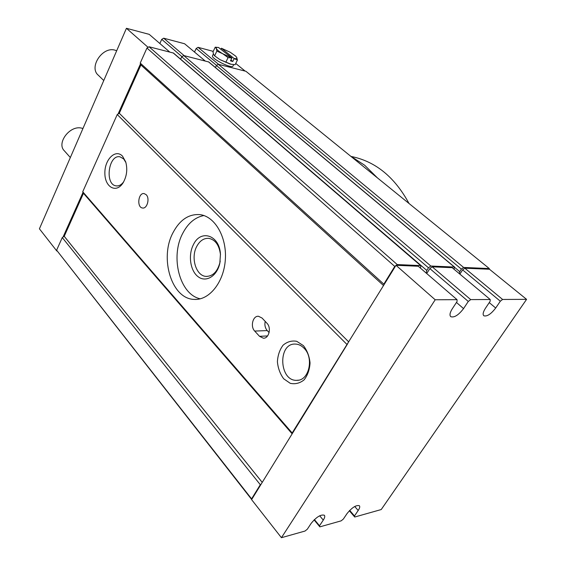 <?xml version="1.0" encoding="UTF-8"?>
<svg xmlns="http://www.w3.org/2000/svg" width="566" height="566" viewBox="0 0 566 566"><rect width="100%" height="100%" fill="white"/><g stroke="black" fill="none" stroke-linecap="round" stroke-linejoin="round"><path stroke-width="0.85" d="M146.212 194.725C150.068 198.383 147.118 209.003 142.547 208.005C136.548 207.524 138.253 192.376 144.167 193.593L146.212 194.725M251.679 499.509L56.621 250.186L62.267 237.557L64.234 236.298L83.471 193.31L82.728 191.768L292.169 432.976L383.911 284.903L383.833 284.146L394.75 266.416L397.268 264.577L420.63 265.588L420.984 265.709L420.375 268.058M82.728 191.768L117.24 114.537L346.795 344.284M303.397 345.621L296.697 341.291C291.702 340.435 287.167 341.737 283.085 345.196C279.696 349.738 277.8 355.25 277.404 361.745C278.033 368.282 280.128 373.963 283.693 378.781L290.238 383.316C295.226 384.399 299.839 383.253 304.084 379.885C307.642 375.322 309.63 369.683 310.048 362.962C309.354 356.212 307.14 350.432 303.397 345.621M122.511 156.159C115.514 148.547 104.469 159.612 104.873 173.345C104.844 187.176 116.193 193.622 122.935 183.051C126.784 176.507 127.711 169.467 125.73 161.933L122.511 156.159M172.991 232.718C179.825 219.813 188.846 213.785 200.067 214.634C214.946 216.424 226.987 237.161 225.325 259.752C223.86 282.363 209.13 300.504 194.202 299.4C171.604 299.06 159.265 258.096 172.991 232.718M266.954 323.257C271.616 327.749 268.942 338.694 263.332 338.192L259.518 336.317L254.7 331.075C250.115 326.54 252.861 315.672 258.464 316.267L262.065 318.05L266.954 323.257M234.183 58.595L234.133 58.503C236.319 58.892 237.189 58.546 236.737 57.47L235.626 56.076L236.737 57.47L237.402 60.053L234.183 58.595L232.775 61.482L230.468 60.88L231.876 57.987L228.077 57.598L222.749 53.756L231.827 57.895L218.561 47.509C216.714 47.24 215.971 47.586 216.325 48.534C216.997 49.872 219.134 51.612 222.749 53.756L216.87 51.082L216.325 48.534L215.229 47.169L218.78 47.544M215.229 47.169L213 51.846L213.531 54.393L214.613 55.808L219.919 59.635L230.199 64.099L235.123 64.715L237.402 60.053M214.394 55.638L219.919 59.635L231.296 64.34M281.429 537.7L435.19 299.768L457.045 299.662L457.059 301.529L452.276 308.803C449.899 312.63 449.39 315.255 450.762 316.677C454.286 317.802 458.552 315.113 463.554 308.604L468.294 301.452L470.714 299.605L490.22 299.513L490.142 301.289L485.479 308.208C483.102 311.93 482.55 314.448 483.81 315.771C486.993 316.719 490.955 314.137 495.696 308.024L500.323 301.218L502.601 299.456L526.585 299.35L381.222 509.549L354.726 517.02L354.479 515.959L358.193 510.49C359.707 508.197 360.103 506.605 359.382 505.714C356.134 504.879 352.024 507.49 347.057 513.553L343.329 519.093L341.142 520.854L319.854 526.861L319.507 525.779L323.278 520.097C324.757 517.798 325.125 516.185 324.375 515.251C320.795 514.261 316.373 516.991 311.109 523.437L307.324 529.196L305.01 531.05L281.429 537.7L251.601 499.637L251.587 498.872L260.303 484.715L261.244 483.987L292.339 433.528L292.169 432.976M251.785 499.332L261.244 483.987M292.339 433.528L347.779 343.548M383.911 284.903L395.761 265.68M396.264 265.312L418.267 266.239L457.045 299.662M426.722 273.527L429.856 268.588L432.226 266.834L452.17 267.676L490.22 299.513M459.868 274.114L462.62 269.883L464.856 268.213L489.477 269.253L526.585 299.35M454.831 267.555L459.748 271.659L461.389 269.126L463.632 267.449L489.3 268.56L489.272 269.239M459.748 271.659L459.309 273.647M180.731 59.281L426.792 270.442L428.469 267.789L430.846 266.027L454.349 267.046L454.088 269.275M426.792 270.442L426.205 273.081M383.522 285.547L140.899 64.963L140.234 63.074L146.955 48.039L149.056 46.773L173.493 53.055L420.984 265.709M117.24 114.537L119.299 113.271L348.762 341.949M180.674 59.041L181.728 56.777L183.731 55.553L208.79 61.977L454.647 267.145M215.434 67.517L216.417 65.486L218.32 64.305L245.92 71.288L489.3 268.56M56.621 250.186L251.587 498.872M62.267 237.557L260.303 484.715M64.22 236.298L262.228 482.395M64.234 236.298L262.235 482.381M83.471 193.31L292.148 433.839M119.299 113.271L140.913 64.97M140.234 63.074L383.833 284.146M146.955 48.039L394.75 266.416M149.056 46.773L397.268 264.577M63.052 237.048L83.025 192.383M118.061 114.028L140.502 63.838M147.797 47.53L148.214 47.282M147.938 47.211L126.43 28.3L39.415 228.805L56.812 251.014M126.43 28.3L149.219 34.356L169.694 52.001M159.853 43.518L161.727 39.372L181.835 56.565M161.727 39.372L163.687 38.198L184.212 55.673M163.687 38.198L184.601 43.759L205.182 60.979M194.506 52.044L196.183 48.471L216.488 65.345M196.183 48.471L198.05 47.332L218.66 64.39M233.673 64.651L233.001 66.017C232.265 69.271 210.686 58.482 212.512 55.758L212.526 55.723M235.739 63.463L245.149 71.097M198.05 47.332L213.233 51.364M319.854 526.861L314.102 519.878M319.507 525.779L314.413 519.581M435.19 299.768L395.995 265.298M468.294 301.452L429.856 268.588M470.714 299.605L432.226 266.834M500.323 301.218L462.62 269.883M502.601 299.456L464.856 268.213M354.726 517.02L349.342 510.758M354.479 515.959L349.696 510.398M304.048 348.217C301.445 345.543 298.544 344.163 295.36 344.071C277.566 343.01 279.088 381.42 296.881 380.324C309.029 380.897 314.229 357.903 304.048 348.217M125.921 162.569L123.643 158.897L120.02 156.839C108.467 154.157 104.469 184.742 116.193 185.874C118.938 186.207 121.435 184.849 123.692 181.799M377.458 177.908L364.645 165.237L350.404 155.983M103.762 80.528L98.314 75.228C88.6 67.389 102.404 46.327 114.905 50.141L116.688 50.749M70.34 157.546L64.39 150.853C56.324 143.431 69.455 125.461 81.179 128.022L82.961 128.461M235.626 56.076L230.305 52.305L221.405 48.23L220.917 49.072M225.792 62.317L228.077 57.598M214.613 55.808L216.87 51.082M234.133 58.503L221.405 48.23M232.775 61.482L230.907 59.968M200.286 298.813C179.648 294.575 170.033 256.844 182.726 233.369C188.032 223.181 195.086 217.245 203.901 215.547M193.388 244.71C200.59 228.954 219.53 234.982 220.45 254.226L219.827 263.19C217.118 276.088 206.109 282.788 198.249 276.809C190.296 271.107 187.933 255.153 193.388 244.71M220.224 260.983L219.933 262.518C217.443 271.673 212.858 276.3 206.173 276.399C196.077 276.123 190.452 257.707 196.777 246.351C199.855 240.713 203.866 238.053 208.804 238.357C215.384 239.736 219.275 245.184 220.478 254.693L220.485 254.827M269.105 332.575L267.244 330.586C265.136 328.061 264.449 324.99 265.199 321.389M409.027 203.498C394.997 177.639 376.305 162.088 352.951 156.839L351.507 156.549M173.104 52.864L420.63 265.588M181.728 56.777L428.469 267.789M183.731 55.553L430.846 266.027M208.451 61.807L454.349 267.046M216.417 65.486L461.389 269.126M218.32 64.305L463.632 267.449M323.278 520.097L319.684 515.768M463.554 308.604L456.451 302.456M495.696 308.024L489.25 302.612M358.193 510.49L354.726 506.492M267.555 335.949L259.518 336.317M267.244 330.586L254.7 331.075M298.459 380.168L296.881 380.324M116.674 185.931L116.193 185.874M123.395 182.316L122.935 183.051M212.512 55.758L213.375 53.947M194.202 299.4L196.579 299.393M220.478 254.693L220.45 254.226M219.933 262.518L219.827 263.19M206.173 276.399L207.198 276.427M263.947 338.164L263.332 338.192M352.951 156.839L351.606 156.598"/></g></svg>
